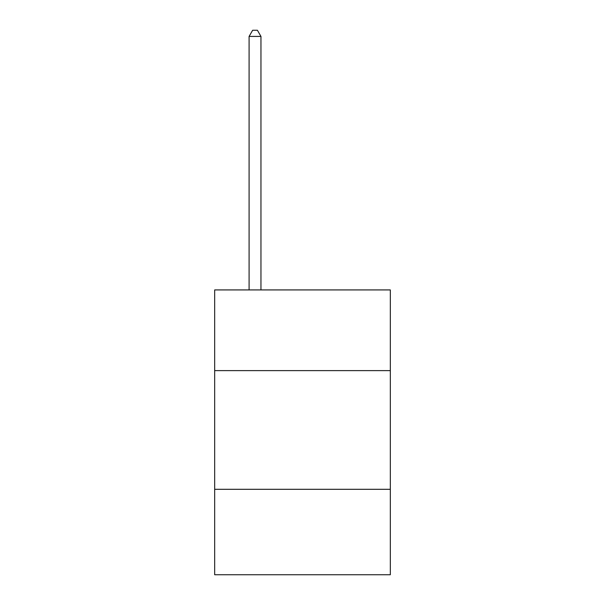 <?xml version="1.0" encoding="UTF-8"?>
<svg xmlns="http://www.w3.org/2000/svg" width="605" height="605" viewBox="0 0 605 605"><rect width="100%" height="100%" fill="white"/><g stroke="black" fill="none" stroke-linecap="round" stroke-linejoin="round"><path stroke-width="0.91" d="M390.323 370.623L390.323 289.924L214.677 289.924L214.677 370.623L390.323 370.623L390.323 574.75L214.677 574.75L214.677 370.623M390.323 489.301L214.677 489.301M260.959 289.924L260.959 36.421L249.094 36.421L249.094 289.924M249.094 36.421L252.656 30.25L257.405 30.25L260.959 36.421"/></g></svg>

